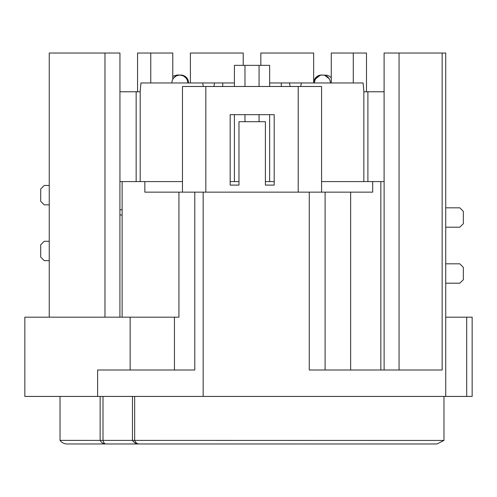 <?xml version="1.0" encoding="UTF-8"?>
<svg xmlns="http://www.w3.org/2000/svg" width="497" height="497" viewBox="0 0 497 497"><rect width="100%" height="100%" fill="white"/><g stroke="black" fill="none" stroke-linecap="round" stroke-linejoin="round"><path stroke-width="0.75" d="M443.976 396.426L443.976 440.454L60.025 440.385C61.821 442.709 64.181 443.902 67.114 443.976L105.706 443.976A8.803 3.38 -90 0 1 103.003 440.454L103.003 396.426M134.656 396.426L134.656 440.454A8.803 5.386 90 0 0 138.961 443.976A8.803 8.132 -90 0 1 132.457 440.454L132.457 396.426M100.133 396.426L100.133 440.454A8.803 6.97 -90 0 0 105.706 443.976L436.931 443.976L443.976 440.454M365.084 443.976L399.029 443.976M216.804 443.976L67.114 443.976M119.92 209.759L122.138 209.759M104.979 317.179L104.979 53.024L119.945 53.024L119.945 181.579L122.138 181.579L119.92 181.579L119.92 317.179M182.461 181.579L122.138 181.579L122.138 317.179M384.125 370.01L384.125 181.579L321.584 181.579M274.201 181.579L265.392 181.579M238.976 181.579L230.173 181.579M104.979 53.024L49.246 53.024L49.246 317.179M372.688 181.579L372.688 192.146L178.939 192.146L178.939 317.179L24.85 317.179L24.85 396.426L472.15 396.426L472.15 317.179L445.734 317.179M301.455 443.976L287.241 443.976M178.939 192.146L144.844 192.146L144.844 181.579M325.106 192.146L325.106 370.01M445.734 396.426L445.734 53.024L442.15 53.024L442.15 370.01L309.258 370.01L309.258 192.146M194.787 192.146L194.787 370.01L97.617 370.01L97.617 396.426M350.64 192.146L350.64 370.01M442.15 53.024L384.1 53.024L384.1 181.579M137.557 91.771L137.557 53.024L172.776 53.024L172.776 79.334M190.388 82.962L190.388 53.024L243.219 53.024L243.219 65.355M260.826 65.355L260.826 53.024L313.657 53.024L313.657 82.962M331.269 82.962L331.269 53.024L366.488 53.024L366.488 91.771M140.197 91.771L119.945 91.771M136.147 181.579L136.147 91.771M213.971 86.484L214.487 82.962L222.731 82.962L222.731 86.484M203.36 86.484L202.646 82.962L140.962 82.962L140.197 90.889L140.197 181.579M214.487 82.962L202.646 82.962M222.731 82.962L234.41 82.962M363.847 181.579L363.847 90.889L363.083 82.962L269.635 82.962M301.399 82.962L300.679 86.484M290.074 86.484L289.552 82.962M281.314 86.484L281.314 82.962M269.635 181.579L269.635 114.664M269.635 86.484L269.635 65.355L234.41 65.355L234.41 86.484M234.41 181.579L234.41 114.664M49.246 260.652L44.221 260.652L40.698 257.129L40.698 244.804L44.221 241.281L49.246 241.281M49.246 204.826L44.221 204.826L40.698 201.304L40.698 188.978L44.221 185.456L49.246 185.456M384.1 91.771L363.847 91.771M367.898 91.771L367.898 181.579M445.734 283.191L459.824 283.191L463.347 279.668L463.347 267.343L459.824 263.82L445.734 263.82M445.734 227.191L459.824 227.191L463.347 223.669L463.347 211.343L459.824 207.821L445.734 207.821M298.212 192.146L298.212 86.484L205.833 86.484L205.833 192.146M265.392 185.101L274.201 185.101L274.201 114.664L230.173 114.664L230.173 185.101L238.976 185.101L238.976 121.709L265.392 121.709L265.392 185.101M321.584 192.146L321.584 86.484L298.212 86.484M205.833 86.484L182.461 86.484L182.461 192.146M187.742 82.962A7.927 7.927 0 0 0 179.821 75.041A7.927 7.927 0 0 0 171.894 82.962M185.89 77.867L183.169 75.78L179.821 75.041L176.472 75.78L173.751 77.867M179.821 75.041L177.031 75.041L172.776 76.252M188.593 82.962A7.927 7.803 -90 0 0 180.79 75.041M314.539 82.962A7.927 7.927 0 0 1 322.466 75.041A7.927 7.927 0 0 1 330.387 82.962M324.914 75.426L329.182 78.762M315.744 78.762L320.012 75.426M313.688 82.962A7.927 7.803 -90 0 1 321.497 75.041L327.175 75.271L329.412 76.19L331.269 77.731M203.161 192.146L203.161 396.426M130.146 317.179L130.146 370.01M174.435 317.179L174.435 370.01M399.066 53.024L399.066 370.01M466.702 317.179L466.702 396.426M150.765 53.024L150.765 82.962M353.28 82.962L353.28 53.024M119.92 214.984L122.138 214.984M259.067 65.355L259.067 86.484M259.067 114.664L259.067 121.709M244.978 121.709L244.978 114.664M244.978 86.484L244.978 65.355M60.025 396.426L60.025 440.448M380.851 181.579L380.851 370.01"/></g></svg>
